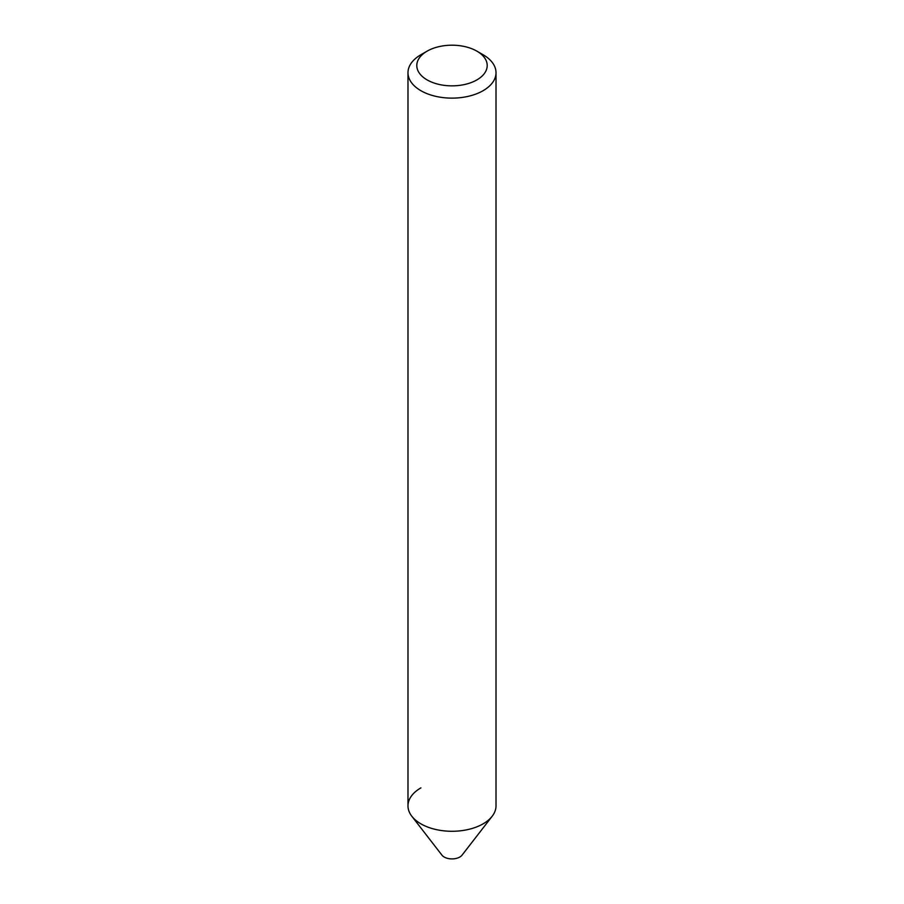 <?xml version="1.0" encoding="UTF-8"?>
<svg xmlns="http://www.w3.org/2000/svg" width="904" height="904" viewBox="0 0 904 904"><rect width="100%" height="100%" fill="white"/><g stroke="black" fill="none" stroke-linecap="round" stroke-linejoin="round"><path stroke-width="1.36" d="M411.817 816.244L441.954 855.15A11.006 6.351 0 0 0 459.786 857.048A11.006 6.351 180 0 0 462.046 855.15L492.183 816.244A44.014 25.414 180 0 1 483.12 823.838A44.014 25.414 180 0 1 411.817 816.244A44.014 25.414 180 0 1 420.88 787.892M476.894 51.155L483.12 54.748A44.014 25.414 180 0 1 496.013 72.715A44.014 25.414 180 0 1 483.12 90.682A44.014 25.414 180 0 1 435.152 96.197A44.014 25.414 180 0 1 407.986 72.715A44.014 25.414 180 0 1 420.88 54.748L427.106 51.155A35.211 20.329 180 0 1 476.894 51.155A35.211 20.329 180 0 1 476.894 79.902A35.211 20.329 180 0 1 427.106 79.902A35.211 20.329 180 0 1 427.106 51.155L420.88 54.748M407.986 72.715L407.986 805.871A44.014 25.414 0 0 0 435.152 829.341A44.014 25.414 0 0 0 483.12 823.838A44.014 25.414 0 0 0 496.013 805.871L496.013 72.715"/></g></svg>
